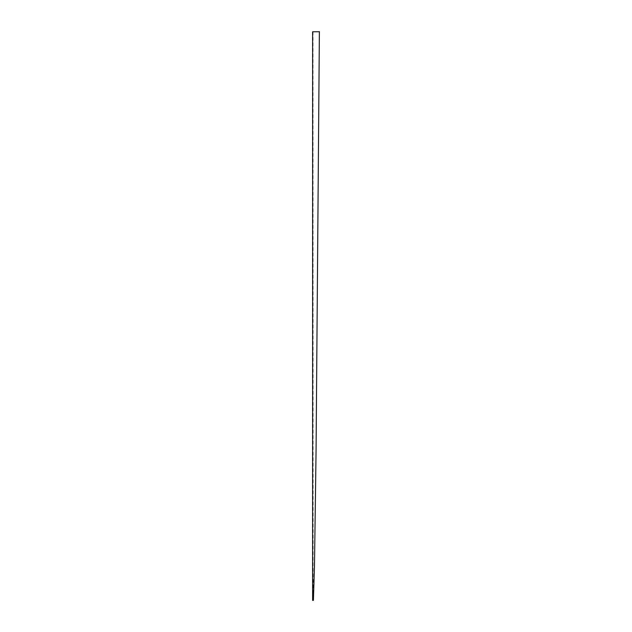 <?xml version="1.0" encoding="UTF-8"?>
<svg xmlns="http://www.w3.org/2000/svg" width="632" height="632" viewBox="0 0 632 632"><rect width="100%" height="100%" fill="white"/><g stroke="black" fill="none" stroke-linecap="round" stroke-linejoin="round"><path stroke-width="0.47" stroke-dasharray="3.16 2.37" d="M313.03 31.782L313.132 551.222C312.895 573.619 313.693 597.027 312.706 600.392L312.619 31.782M312.619 600.1C313.63 599.973 313.654 600.068 312.706 600.392"/><path stroke-width="0.95" d="M312.619 600.4C313.314 600.4 313.314 600.4 312.619 600.4L312.619 600.1C313.63 599.973 313.654 600.068 312.706 600.392M312.619 31.782L318.733 31.734L312.619 31.782L312.619 600.1M313.401 600.384L314.483 565.616L316.079 449.652L319.381 31.6"/></g></svg>
